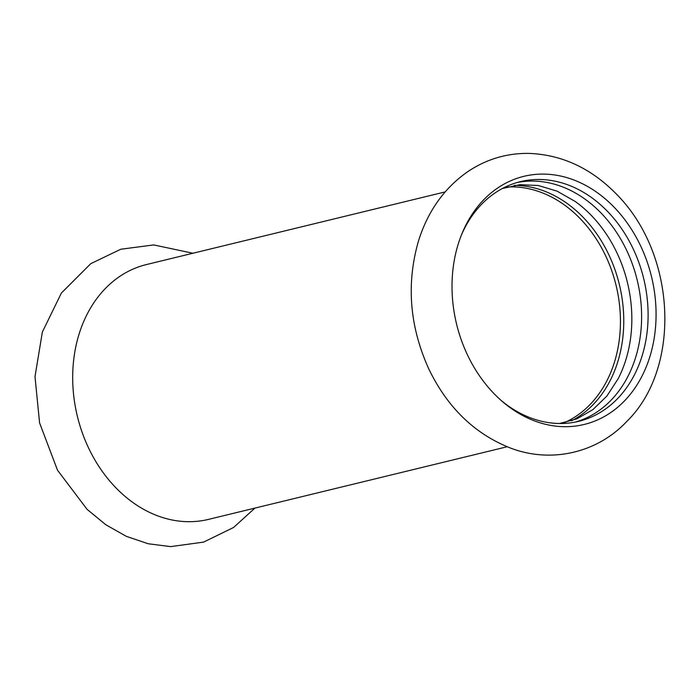 <?xml version="1.0" encoding="UTF-8"?>
<svg xmlns="http://www.w3.org/2000/svg" width="700" height="700" viewBox="0 0 700 700"><rect width="100%" height="100%" fill="white"/><g stroke="black" fill="none" stroke-linecap="round" stroke-linejoin="round"><path stroke-width="1.05" d="M518.674 413.262A127.671 100.31 76.3 0 0 649.749 357.07A127.671 100.31 76.3 0 0 589.418 187.521A127.671 100.31 76.3 0 0 462.061 233.424A127.671 100.31 76.3 0 0 458.343 243.714A127.671 100.31 76.3 0 0 503.081 402.124A127.671 100.31 76.3 0 0 518.674 413.262M571.524 420.814A123.34 96.906 76.3 0 0 617.663 362.162A123.34 96.906 76.3 0 0 514.273 185.395M502.373 188.519L519.934 184.678L538.335 185.509L557.016 191.126L575.207 201.469A123.34 96.906 -103.7 0 1 625.73 360.203A123.34 96.906 -103.7 0 1 618.266 378.551L606.865 396.095L592.847 409.658L576.887 418.854L559.519 423.5M517.16 182.508A123.34 96.906 -103.7 0 1 615.755 231.201A123.34 96.906 -103.7 0 1 635.504 357.822A123.34 96.906 -103.7 0 1 575.418 422.056M501.69 400.925A123.34 96.906 76.3 0 0 515.366 410.533A123.34 96.906 76.3 0 0 578.681 421.339A123.34 96.906 76.3 0 0 648.069 318.308A123.34 96.906 76.3 0 0 583.704 192.447A123.34 96.906 76.3 0 0 520.389 181.641A123.34 96.906 76.3 0 0 461.37 235.13M445.139 191.914L146.501 264.539A131.136 103.031 76.3 0 0 79.188 333.751A131.136 103.031 76.3 0 0 141.155 507.903A131.136 103.031 76.3 0 0 208.477 519.391L507.115 446.766M564.305 422.704A122.474 96.224 76.3 0 0 614.372 362.416A122.474 96.224 76.3 0 0 556.5 199.771A122.474 96.224 76.3 0 0 506.992 187.031M418.626 240.511C406.131 283.439 409.491 326.2 428.724 368.795C447.457 407.697 474.915 434.192 511.079 448.28C551.836 463.593 597.642 452.576 626.666 421.549C681.188 368.707 677.066 254.301 615.921 193.602C590.59 167.93 561.435 154.525 528.447 153.388C506.476 153.213 486.308 159.268 467.941 171.544C444.447 187.906 428.015 210.893 418.626 240.511M254.914 508.104L233.572 527.476L203.604 542.106L170.678 546.613L148.216 543.76L126.394 536.375L105.858 524.781L87.159 509.425L57.522 470.234L39.576 422.887L35 376.626L42.367 332.019L61.39 293.029L90.764 263.672L120.794 249.235L153.737 244.93L192.938 253.251"/></g></svg>
